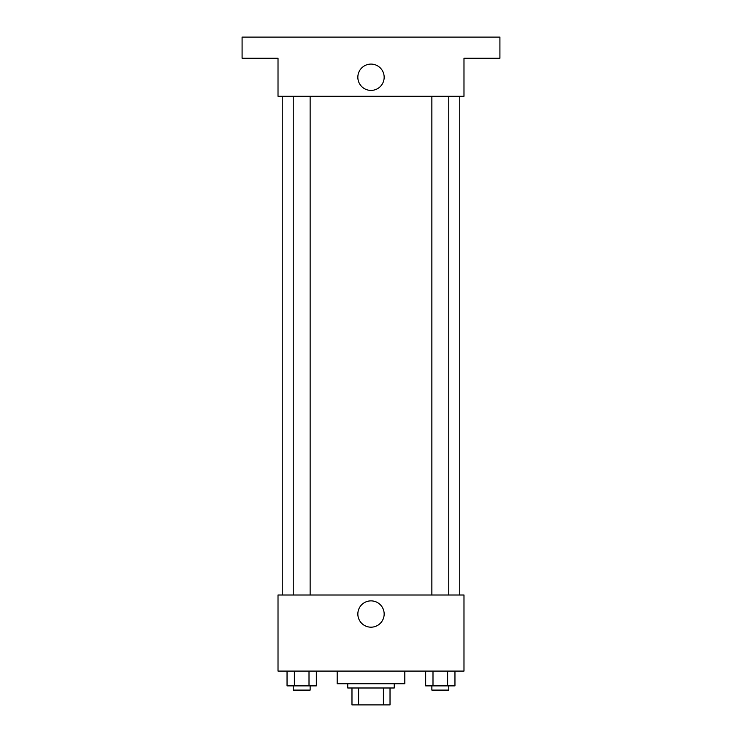 <?xml version="1.0" encoding="UTF-8"?>
<svg xmlns="http://www.w3.org/2000/svg" width="742" height="742" viewBox="0 0 742 742"><rect width="100%" height="100%" fill="white"/><g stroke="black" fill="none" stroke-linecap="round" stroke-linejoin="round"><path stroke-width="1.11" d="M383.401 687.992L383.401 704.9L351.977 704.9L351.977 687.992M383.401 704.9L390.023 704.9L390.023 687.992L390.023 704.9M394.243 683.772L394.243 687.992L347.757 687.992L347.757 683.772M358.599 687.992L358.599 704.9M337.183 671.083L337.183 683.772L404.817 683.772L404.817 671.083M463.982 671.083L278.018 671.083L278.018 595.01L463.982 595.01L463.982 671.083M384.161 614.033A13.161 13.161 0 0 1 364.424 625.423A13.161 13.161 0 0 1 364.424 602.634A13.161 13.161 0 0 1 384.161 614.033M459.762 96.275L459.762 595.01M431.863 595.01L431.863 96.275M310.137 96.275L310.137 595.01M463.982 96.275L278.018 96.275L278.018 58.228L242.087 58.228L242.087 37.1L499.913 37.1L499.913 58.228L463.982 58.228L463.982 96.275M384.161 77.251A13.161 13.161 0 0 1 364.424 88.65A13.161 13.161 0 0 1 364.424 65.853A13.161 13.161 0 0 1 384.161 77.251M454.957 671.083L454.957 685.877L425.676 685.877L425.676 671.083M447.639 671.083L447.639 685.877M432.994 671.083L432.994 685.877M448.771 685.877L448.771 690.106L431.863 690.106L431.863 685.877M316.324 671.083L316.324 685.877L287.043 685.877L287.043 671.083M309.006 671.083L309.006 685.877M294.361 671.083L294.361 685.877M310.137 685.877L310.137 690.106L293.229 690.106L293.229 685.877M282.238 96.275L282.238 595.01M448.771 595.01L448.771 96.275M293.229 96.275L293.229 595.01"/></g></svg>
